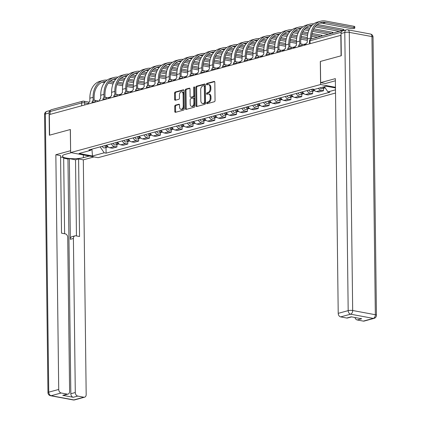 <?xml version="1.0" encoding="UTF-8"?>
<svg xmlns="http://www.w3.org/2000/svg" width="421" height="421" viewBox="0 0 421 421"><rect width="100%" height="100%" fill="white"/><g stroke="black" fill="none" stroke-linecap="round" stroke-linejoin="round"><path stroke-width="0.63" d="M206.622 103.129A0.731 0.468 -79.5 0 0 207.111 103.708L214.378 101.729A1.042 0.668 -79.5 0 0 215.052 100.53L214.826 82.258A1.042 0.668 -79.5 0 0 214.331 81.421A1.042 0.668 -79.5 0 0 214.131 81.432L206.858 83.411A0.731 0.468 -79.5 0 0 206.879 84.831L207.816 84.574A3.336 2.137 -79.5 0 1 208.469 84.542A3.336 2.137 -79.5 0 1 210.047 87.226L210.068 88.747A3.336 2.137 -79.5 0 1 207.916 92.594L206.974 92.852A0.731 0.468 -79.5 0 0 206.995 94.272L207.932 94.015A3.336 2.137 -79.5 0 1 208.584 93.983A3.336 2.137 -79.5 0 1 210.163 96.667L210.184 98.188A3.336 2.137 -79.5 0 1 208.032 102.029L207.09 102.287A0.731 0.468 -79.5 0 0 206.622 103.129M208.584 93.983L209.384 94.13A3.336 2.137 -79.5 0 1 210.963 96.814L210.984 98.335A3.336 2.137 -79.5 0 1 208.832 102.182L207.89 102.435A0.731 0.468 -79.5 0 0 207.485 103.608M214.663 81.653L207.664 83.558A0.731 0.468 -79.5 0 0 207.253 84.726M208.469 84.542L209.269 84.695A3.336 2.137 -79.5 0 1 210.847 87.373L210.868 88.899A3.336 2.137 -79.5 0 1 208.716 92.741L207.779 92.999A0.731 0.468 -79.5 0 0 207.369 94.167M175.394 105.166A1.042 0.668 -79.5 0 0 174.726 106.366L174.789 111.491A1.042 0.668 -79.5 0 0 175.278 112.328A1.042 0.668 -79.5 0 0 175.483 112.318L183.556 110.123A1.042 0.668 -79.5 0 0 184.23 108.918L184.003 90.652A1.042 0.668 -79.5 0 0 183.509 89.815A1.042 0.668 -79.5 0 0 183.309 89.82L175.236 92.02A1.042 0.668 -79.5 0 0 174.562 93.22L174.641 99.414A1.042 0.668 -79.5 0 0 175.131 100.251A1.042 0.668 -79.5 0 0 175.336 100.24L178.788 99.303A1.042 0.668 -79.5 0 0 179.462 98.098L179.425 95.03A2.789 1.789 -79.5 0 1 181.767 91.789A2.789 1.789 -79.5 0 1 183.082 94.036L183.23 106.06A2.789 1.789 -79.5 0 1 180.893 109.297A2.789 1.789 -79.5 0 1 179.572 107.055L179.546 105.05A1.042 0.668 -79.5 0 0 179.051 104.213A1.042 0.668 -79.5 0 0 178.851 104.224L175.394 105.166L176.194 105.313A1.042 0.668 -79.5 0 0 175.525 106.513L175.589 111.639A1.042 0.668 -79.5 0 0 175.752 112.244M340.831 35.227L341.084 55.804L320.313 61.461L320.597 84.516L70.644 152.57L70.365 129.51L49.594 135.167L49.341 114.591L341.042 35.269M196.065 105.697A1.042 0.668 -79.5 0 0 196.56 106.534A1.042 0.668 -79.5 0 0 196.76 106.529L204.832 104.329A1.042 0.668 -79.5 0 0 205.506 103.129L205.285 84.858A1.042 0.668 -79.5 0 0 204.79 84.021A1.042 0.668 -79.5 0 0 204.585 84.032L196.512 86.226A1.042 0.668 -79.5 0 0 195.839 87.431L196.065 105.697L196.865 105.845A1.042 0.668 -79.5 0 0 197.033 106.455M194.197 107.223L186.124 109.423A1.042 0.668 -79.5 0 1 185.919 109.434A1.042 0.668 -79.5 0 1 185.424 108.592L185.203 90.326A1.042 0.668 -79.5 0 1 185.871 89.126L189.329 88.184A1.042 0.668 -79.5 0 1 189.534 88.173A1.042 0.668 -79.5 0 1 190.024 89.01L190.118 96.42A1.042 0.668 -79.5 0 0 190.608 97.262A1.042 0.668 -79.5 0 0 190.813 97.251L193.102 96.625A1.042 0.668 -79.5 0 0 193.776 95.425L193.681 87.71A0.731 0.468 -79.5 0 1 194.639 87.452L194.865 106.024A1.042 0.668 -79.5 0 1 194.197 107.223M70.644 152.57L98.114 157.675L335.526 93.036M50.136 114.375L50.104 111.533A2.126 1.558 -105.2 0 1 51.146 109.781L82.721 101.187A2.126 1.558 74.8 0 0 81.679 102.94L50.104 111.533M317.234 24.45L343.062 29.249A2.442 0.553 -0.7 0 1 343.904 29.659L343.915 30.528L343.173 30.401A2.126 1.558 74.8 0 0 342.641 30.423A2.126 1.558 74.8 0 0 341.689 31.47M313.577 89.215A4.884 3.579 74.8 0 0 316.481 91.541L321.081 90.289A4.884 3.579 -105.2 0 1 318.402 88.326M321.081 90.289L323.523 90.741L323.491 88.294M316.481 91.541L318.923 91.994L323.523 90.741M312.619 91.252L312.65 93.699L310.203 93.246A4.884 3.579 -105.2 0 1 307.104 90.536M302.504 91.789A4.884 3.579 74.8 0 0 305.604 94.499L308.046 94.951L312.65 93.699M301.746 94.215L301.773 96.662L299.331 96.209A4.884 3.579 -105.2 0 1 296.231 93.499M291.632 94.751A4.884 3.579 74.8 0 0 294.732 97.461L297.173 97.914L301.773 96.662M290.874 97.172L290.9 99.624L288.459 99.167A4.884 3.579 -105.2 0 1 285.359 96.462M280.76 97.714A4.884 3.579 74.8 0 0 283.859 100.419L286.301 100.877L290.9 99.624M279.997 100.135L280.028 102.582L277.586 102.129A4.884 3.579 -105.2 0 1 274.487 99.419M269.882 100.672A4.884 3.579 74.8 0 0 272.987 103.382L275.429 103.834L280.028 102.582M269.124 103.092L269.156 105.545L266.714 105.087A4.884 3.579 -105.2 0 1 263.609 102.382M259.01 103.634A4.884 3.579 74.8 0 0 262.109 106.339L264.556 106.797L269.156 105.545M258.252 106.055L258.284 108.502L255.836 108.05A4.884 3.579 -105.2 0 1 252.737 105.339M248.137 106.592A4.884 3.579 74.8 0 0 251.237 109.302L253.679 109.755L258.284 108.502M247.38 109.018L247.406 111.465L244.964 111.012A4.884 3.579 -105.2 0 1 241.865 108.302M237.265 109.555A4.884 3.579 74.8 0 0 240.365 112.265L242.806 112.717L247.406 111.465M236.502 111.975L236.534 114.423L234.092 113.97A4.884 3.579 -105.2 0 1 230.992 111.26M226.393 112.512A4.884 3.579 74.8 0 0 229.492 115.222L231.934 115.675L236.534 114.423M225.63 114.938L225.661 117.385L223.219 116.933A4.884 3.579 -105.2 0 1 220.115 114.223M215.515 115.475A4.884 3.579 74.8 0 0 218.62 118.185L221.062 118.638L225.661 117.385M214.757 117.896L214.789 120.343L212.347 119.89A4.884 3.579 -105.2 0 1 209.242 117.18M204.643 118.433A4.884 3.579 74.8 0 0 207.742 121.143L210.184 121.595L214.789 120.343M203.885 120.859L203.911 123.306L201.47 122.853A4.884 3.579 -105.2 0 1 198.37 120.143M193.771 121.395A4.884 3.579 74.8 0 0 196.87 124.106L199.312 124.558L203.911 123.306M193.013 123.816L193.039 126.268L190.597 125.811A4.884 3.579 -105.2 0 1 187.498 123.106M182.898 124.358A4.884 3.579 74.8 0 0 185.998 127.063L188.44 127.521L193.039 126.268M182.135 126.779L182.167 129.226L179.725 128.773A4.884 3.579 -105.2 0 1 176.625 126.063M172.021 127.316A4.884 3.579 74.8 0 0 175.125 130.026L177.567 130.478L182.167 129.226M171.263 129.736L171.294 132.189L168.853 131.731A4.884 3.579 -105.2 0 1 165.748 129.026M161.148 130.278A4.884 3.579 74.8 0 0 164.248 132.983L166.695 133.441L171.294 132.189M160.39 132.699L160.422 135.146L157.975 134.694A4.884 3.579 -105.2 0 1 154.875 131.983M150.276 133.236A4.884 3.579 74.8 0 0 153.376 135.946L155.817 136.399L160.422 135.146M149.518 135.662L149.544 138.109L147.103 137.656A4.884 3.579 -105.2 0 1 144.003 134.946M139.404 136.199A4.884 3.579 74.8 0 0 142.503 138.909L144.945 139.362L149.544 138.109M138.641 138.62L138.672 141.067L136.23 140.614A4.884 3.579 -105.2 0 1 133.131 137.904M128.531 139.156A4.884 3.579 74.8 0 0 131.631 141.866L134.073 142.319L138.672 141.067M127.768 141.582L127.8 144.029L125.358 143.577A4.884 3.579 -105.2 0 1 122.258 140.867M117.654 142.119A4.884 3.579 74.8 0 0 120.759 144.829L123.2 145.282L127.8 144.029M116.896 144.54L116.927 146.987L114.486 146.534A4.884 3.579 -105.2 0 1 111.381 143.824M106.781 145.077A4.884 3.579 74.8 0 0 109.881 147.787L112.328 148.239L116.927 146.987M100.14 146.887L104.208 152.807L92.499 155.991L79.048 153.491L90.757 150.302L88.873 149.955L312.619 89.036L314.498 89.389L326.207 86.2L335.463 87.921M335.484 89.836L327.954 91.889L324.38 86.694M104.208 152.807L106.092 153.155L329.832 92.236L327.954 91.889M320.597 84.516L335.453 87.279M106.024 147.503L106.092 153.155M90.757 150.302L91.767 149.166M91.915 149.123L92.499 155.991M205.116 84.253L197.312 86.379A1.042 0.668 -79.5 0 0 196.644 87.579L196.865 105.845M204.064 103.113A0.731 0.468 -79.5 0 0 204.532 102.271L204.338 86.237A0.731 0.468 -79.5 0 0 203.848 85.658L202.859 85.926A3.336 2.137 -79.5 0 0 200.706 89.768L200.843 100.73A3.336 2.137 -79.5 0 0 202.422 103.413A3.336 2.137 -79.5 0 0 203.069 103.382L204.864 103.261A0.731 0.468 -79.5 0 0 205.332 102.419L204.532 102.271M204.653 85.805A0.731 0.468 -79.5 0 1 205.138 86.384L205.332 102.419M202.422 103.413L203.222 103.561A3.336 2.137 -79.5 0 0 203.875 103.529L203.069 103.382M204.864 103.261L203.875 103.529M189.86 88.405L186.677 89.273A1.042 0.668 -79.5 0 0 186.003 90.473L186.224 108.744A1.042 0.668 -79.5 0 0 186.392 109.349M191.223 97.325A1.042 0.668 -79.5 0 0 191.413 97.409A1.042 0.668 -79.5 0 0 191.613 97.398L193.907 96.777A1.042 0.668 -79.5 0 0 194.576 95.572L194.481 87.863L193.681 87.71M194.628 87.3A0.731 0.468 -79.5 0 0 194.481 87.863M190.208 104.108A2.789 1.789 -79.5 0 0 191.529 106.35A2.789 1.789 -79.5 0 0 193.87 103.113L193.818 98.877A1.042 0.668 -79.5 0 0 193.323 98.035A1.042 0.668 -79.5 0 0 193.123 98.046L190.829 98.672A1.042 0.668 -79.5 0 0 190.16 99.872L190.208 104.108M191.529 106.35L192.334 106.502A2.789 1.789 -79.5 0 0 194.67 103.261L193.87 103.113M193.323 98.035L194.123 98.188A1.042 0.668 -79.5 0 1 194.618 99.024L194.67 103.261M179.383 104.445L176.194 105.313M180.893 109.297L181.693 109.449A2.789 1.789 -79.5 0 0 184.035 106.208L183.23 106.06M181.767 91.789L182.567 91.941A2.789 1.789 -79.5 0 1 183.888 94.183L184.035 106.208M183.84 90.047L176.036 92.167A1.042 0.668 -79.5 0 0 175.362 93.373L175.441 99.561A1.042 0.668 -79.5 0 0 175.604 100.166M322.67 87.163A2.652 1.947 74.8 0 0 324.628 87.984A2.652 1.947 74.8 0 0 325.107 87.752M320.16 87.847A2.652 1.947 74.8 0 0 322.118 88.668L324.628 87.984M323.854 86.842A2.652 1.947 74.8 0 0 325.044 87.663M310.551 39.232L310.535 38.132A20.492 15.019 -105.2 0 1 320.607 21.234A20.492 15.019 -105.2 0 1 325.749 21.05L353.935 26.291A2.442 0.553 -0.7 0 1 354.777 26.697L354.792 28.039A2.442 0.553 179.3 0 0 353.95 27.633L325.765 22.392A19.113 14.004 74.8 0 0 320.97 22.566A19.113 14.004 74.8 0 0 311.577 38.327L311.582 38.874M319.402 23.134A19.113 14.004 74.8 0 1 322.56 23.266L350.746 28.507A2.442 0.553 179.3 0 0 353.366 28.565A2.442 0.553 179.3 0 0 354.792 28.039M305.904 44.737A2.126 1.363 -79.5 0 1 307.267 42.5L307.33 39.006A20.492 15.019 -105.2 0 1 317.402 22.108L320.607 21.234M312.371 89.105A1.274 0.931 74.8 0 0 312.771 89.505M311.351 89.384A2.652 1.947 74.8 0 0 313.756 90.941A2.652 1.947 74.8 0 0 314.313 90.652M308.846 90.062A2.652 1.947 74.8 0 0 311.245 91.625L313.756 90.941M312.54 89.057A2.652 1.947 74.8 0 0 314.74 90.662M301.499 92.067A1.274 0.931 74.8 0 0 301.899 92.467M300.478 92.341A2.652 1.947 74.8 0 0 302.883 93.904A2.652 1.947 74.8 0 0 303.441 93.609M297.968 93.025A2.652 1.947 74.8 0 0 300.373 94.588L302.883 93.904M301.662 92.02A2.652 1.947 74.8 0 0 303.867 93.62M303.683 44.473A5.362 3.931 -105.2 0 1 304.246 44.258L306.114 43.747M305.583 44.826A5.362 3.931 -105.2 0 1 305.951 44.342M335.374 80.79A11.946 2.71 179.3 0 0 335.263 80.821L325.37 83.516L320.644 82.637L335.348 78.632L338.216 313.345L348.183 310.635L344.788 32.491L341.021 33.517L341.294 55.746L320.381 61.44L320.644 82.637M363.323 321.107L373.29 318.392A3.184 2.337 74.8 0 0 374.085 318.365L364.118 321.081A3.184 2.337 -105.2 0 1 363.323 321.107L357.234 319.976A3.184 2.337 -105.2 0 1 354.95 317.508M351.619 316.887L347.541 317.997A3.184 2.337 -105.2 0 1 346.746 318.029L340.657 316.897A3.184 2.337 -105.2 0 1 338.216 313.345M357.234 319.976L361.697 318.76L351.203 316.813L346.746 318.029M341.021 33.517A3.184 2.337 -105.2 0 1 342.589 30.891L346.351 29.865A3.184 2.337 74.8 0 0 344.788 32.491A3.184 0.721 -0.7 0 1 349.277 32.37L352.677 310.509L375.343 314.724L371.943 36.58L349.277 32.37A3.184 2.042 100.5 0 0 347.772 29.807A3.184 3.184 0 0 0 346.351 29.865M89.31 156.038L83.4 157.649A11.946 2.71 179.3 0 1 70.218 158.564A11.946 2.71 179.3 0 1 62.445 156.123A11.946 2.71 179.3 0 1 65.381 154.302L71.296 152.691M50.32 110.507A3.184 2.337 74.8 0 0 49.11 112.991L49.383 135.225L70.291 129.531L70.623 150.739M70.554 150.729L55.846 154.733L60.571 155.612L61.519 233.16L65.281 233.86A3.184 2.337 74.8 0 1 67.723 237.407L69.602 391.472A3.184 2.337 74.8 0 1 68.039 394.098L63.576 395.308A3.184 2.337 -105.2 0 1 62.776 395.34L73.27 397.287A3.184 2.337 -105.2 0 1 70.828 393.74L67.96 159.027L63.676 158.233M64.602 233.734L63.671 157.591L60.587 157.017M67.96 159.027L69.354 158.649L75.522 159.796L78.59 158.959L83.316 159.838L86.179 394.551A3.184 2.337 74.8 0 1 84.616 397.177A3.184 2.337 74.8 0 1 83.816 397.208L77.732 396.077L73.27 397.287M94.036 156.917L83.316 159.838M55.846 154.733L58.714 389.446A3.184 2.337 74.8 0 0 61.156 392.993L67.239 394.124A3.184 2.337 74.8 0 0 68.039 394.098M70.828 393.74L75.291 392.525L73.407 238.465A3.184 2.337 74.8 0 1 74.975 235.839A3.184 2.337 74.8 0 1 75.775 235.807L79.537 236.507L78.59 158.959M75.291 392.525A3.184 2.337 74.8 0 0 77.732 396.077M73.407 238.465L70.339 239.296L69.354 158.649M70.339 239.296A3.184 2.337 -105.2 0 1 71.907 236.67L74.975 235.839M76.454 235.934L75.522 159.796M312.208 25.181A19.113 14.004 74.8 0 0 310.098 25.528A19.113 14.004 74.8 0 0 300.705 41.284L300.736 43.973M299.699 44.263L299.663 41.095A20.492 15.019 -105.2 0 1 309.735 24.197A20.492 15.019 -105.2 0 1 313.761 23.855M295.032 47.699A2.126 1.363 -79.5 0 1 296.395 45.457L296.458 41.968A20.492 15.019 -105.2 0 1 306.53 25.065L309.735 24.197M339.231 31.349L314.924 26.828M342.436 30.475L316.003 25.56M311.319 26.165A19.113 14.004 74.8 0 0 308.53 26.091M313.698 28.775L332.19 32.212A2.442 0.553 -0.7 0 1 333.027 32.617L333.032 33.038M301.336 28.144A19.113 14.004 74.8 0 0 299.226 28.486A19.113 14.004 74.8 0 0 289.832 44.247L289.864 46.931M288.827 47.22L288.79 44.052A20.492 15.019 -105.2 0 1 298.863 27.154A20.492 15.019 -105.2 0 1 302.888 26.818M284.154 50.657A2.126 1.363 -79.5 0 1 285.522 48.42L285.585 44.926A20.492 15.019 -105.2 0 1 295.658 28.028L298.863 27.154M306.362 27.412L309.982 28.081M328.359 34.306L312.598 31.38M308.74 30.665L304.046 29.791M331.564 33.438L313.113 30.007M309.33 29.302L305.125 28.523M300.447 29.128A19.113 14.004 74.8 0 0 297.658 29.054M290.622 95.025A1.274 0.931 74.8 0 0 291.027 95.425M289.606 95.304A2.652 1.947 74.8 0 0 292.011 96.862A2.652 1.947 74.8 0 0 292.563 96.572M287.096 95.988A2.652 1.947 74.8 0 0 289.501 97.546L292.011 96.862M290.79 94.978A2.652 1.947 74.8 0 0 292.995 96.583M292.811 47.436A5.362 3.931 -105.2 0 1 293.369 47.22L295.242 46.71M289.874 46.989A2.126 1.363 100.5 0 1 290.29 46.968L294.705 47.789A5.362 3.931 -105.2 0 1 295.074 47.299M279.749 97.988A1.274 0.931 74.8 0 0 280.149 98.388M278.734 98.261A2.652 1.947 74.8 0 0 281.133 99.824A2.652 1.947 74.8 0 0 281.691 99.535M276.223 98.946A2.652 1.947 74.8 0 0 278.628 100.508L281.133 99.824M279.918 97.94A2.652 1.947 74.8 0 0 282.123 99.54M281.938 50.394A5.362 3.931 -105.2 0 1 282.496 50.178L284.364 49.667M279.002 49.946A2.126 1.363 100.5 0 1 279.412 49.925L283.828 50.746A5.362 3.931 -105.2 0 1 284.201 50.262M268.877 100.945A1.274 0.931 74.8 0 0 269.277 101.345M267.861 101.224A2.652 1.947 74.8 0 0 270.261 102.787A2.652 1.947 74.8 0 0 270.819 102.492M265.351 101.908A2.652 1.947 74.8 0 0 267.751 103.466L270.261 102.787M269.045 100.903A2.652 1.947 74.8 0 0 271.25 102.503M271.061 53.356A5.362 3.931 -105.2 0 1 271.624 53.141L273.492 52.63M268.13 52.909A2.126 1.363 100.5 0 1 268.54 52.888L272.955 53.709A5.362 3.931 -105.2 0 1 273.329 53.22M312.04 33.448L321.318 35.169A2.442 0.553 -0.7 0 1 322.154 35.58L322.16 35.995M290.458 31.101A19.113 14.004 74.8 0 0 288.353 31.449A19.113 14.004 74.8 0 0 278.955 47.21L278.991 49.894M277.955 50.183L277.918 47.015A20.492 15.019 -105.2 0 1 287.99 30.117A20.492 15.019 -105.2 0 1 292.016 29.775M273.282 53.62A2.126 1.363 -79.5 0 1 274.65 51.378L274.708 47.889A20.492 15.019 -105.2 0 1 284.78 30.991L287.99 30.117M295.489 30.37L299.11 31.043M302.825 31.733L308.083 32.712M317.481 37.269L311.651 36.185M307.546 35.422L301.725 34.338M297.868 33.622L293.174 32.749M320.691 36.395L311.808 34.743M307.783 33.996L302.241 32.964M298.457 32.264L294.253 31.48M289.569 32.085A19.113 14.004 74.8 0 0 286.785 32.012M300.773 39.142L307.251 40.348A2.442 0.553 179.3 0 0 307.346 40.363M279.586 34.064A19.113 14.004 74.8 0 0 277.476 34.406A19.113 14.004 74.8 0 0 268.082 50.167L268.114 52.851M267.082 53.141L267.04 49.973A20.492 15.019 -105.2 0 1 277.113 33.075A20.492 15.019 -105.2 0 1 281.139 32.738M262.409 56.582A2.126 1.363 -79.5 0 1 263.772 54.341L263.835 50.846A20.492 15.019 -105.2 0 1 273.908 33.948L277.113 33.075M284.617 33.333L288.238 34.006M291.953 34.696L297.205 35.669M301.168 36.406L307.351 37.558M296.668 38.379L290.848 37.301M286.996 36.585L282.302 35.711M307.33 38.895L300.936 37.706M296.91 36.959L291.369 35.927M287.585 35.222L283.38 34.443M278.697 35.048A19.113 14.004 74.8 0 0 275.908 34.975M289.901 42.105L296.379 43.31A2.442 0.553 179.3 0 0 296.473 43.326M268.714 37.022A19.113 14.004 74.8 0 0 266.604 37.369A19.113 14.004 74.8 0 0 257.21 53.13L257.242 55.814M256.21 56.104L256.168 52.935A20.492 15.019 -105.2 0 1 266.24 36.038A20.492 15.019 -105.2 0 1 270.266 35.696M251.537 59.54A2.126 1.363 -79.5 0 1 252.9 57.298L252.963 53.809A20.492 15.019 -105.2 0 1 263.036 36.911L266.24 36.038M273.745 36.29L277.36 36.964M281.075 37.653L286.333 38.632M290.295 39.369L296.479 40.516M285.796 41.342L279.976 40.258M276.123 39.542L271.429 38.669M296.458 41.853L290.064 40.669M286.033 39.916L280.491 38.89M276.713 38.185L272.508 37.401M267.824 38.006A19.113 14.004 74.8 0 0 265.035 37.937M258.005 103.908A1.274 0.931 74.8 0 0 258.405 104.308M256.984 104.182A2.652 1.947 74.8 0 0 259.389 105.745A2.652 1.947 74.8 0 0 259.946 105.455M254.479 104.866A2.652 1.947 74.8 0 0 256.878 106.429L259.389 105.745M258.173 103.861A2.652 1.947 74.8 0 0 260.373 105.46M260.189 56.319A5.362 3.931 -105.2 0 1 260.752 56.098L262.62 55.593M262.094 56.667A5.362 3.931 -105.2 0 1 262.457 56.182M279.028 45.068L285.506 46.268A2.442 0.553 179.3 0 0 285.601 46.289M257.841 39.984A19.113 14.004 74.8 0 0 255.731 40.327A19.113 14.004 74.8 0 0 246.338 56.088L246.369 58.772M245.332 59.061L245.296 55.893A20.492 15.019 -105.2 0 1 255.368 38.995A20.492 15.019 -105.2 0 1 259.394 38.658M240.665 62.503A2.126 1.363 -79.5 0 1 242.028 60.261L242.091 56.767A20.492 15.019 -105.2 0 1 252.163 39.869L255.368 38.995M262.867 39.253L266.488 39.927M270.203 40.616L275.46 41.595M279.423 42.326L285.606 43.479M274.924 44.305L269.103 43.221M265.251 42.505L260.557 41.632M285.58 44.815L279.191 43.626M275.16 42.879L269.619 41.847M265.835 41.142L261.63 40.363M256.952 40.969A19.113 14.004 74.8 0 0 254.163 40.895M247.132 106.866A1.274 0.931 74.8 0 0 247.532 107.266M246.111 107.144A2.652 1.947 74.8 0 0 248.516 108.707A2.652 1.947 74.8 0 0 249.074 108.413M243.601 107.829A2.652 1.947 74.8 0 0 246.006 109.392L248.516 108.707M247.295 106.823A2.652 1.947 74.8 0 0 249.5 108.423M249.316 59.277A5.362 3.931 -105.2 0 1 249.879 59.061L251.747 58.551M246.38 58.829A2.126 1.363 100.5 0 1 246.795 58.808L251.211 59.629A5.362 3.931 -105.2 0 1 251.584 59.14M268.156 48.026L274.634 49.231A2.442 0.553 179.3 0 0 274.724 49.246M246.964 42.942A19.113 14.004 74.8 0 0 244.859 43.289A19.113 14.004 74.8 0 0 235.465 59.051L235.497 61.734M234.46 62.024L234.423 58.856A20.492 15.019 -105.2 0 1 244.496 41.958A20.492 15.019 -105.2 0 1 248.522 41.616M229.787 65.46A2.126 1.363 -79.5 0 1 231.155 63.224L231.213 59.729A20.492 15.019 -105.2 0 1 241.286 42.831L244.496 41.958M251.995 42.211L255.615 42.884M259.331 43.573L264.588 44.552M268.545 45.289L274.734 46.442M264.051 47.263L258.231 46.184M254.373 45.463L249.679 44.594M274.708 47.773L268.314 46.589M264.288 45.836L258.747 44.81M254.963 44.105L250.758 43.326M246.075 43.926A19.113 14.004 74.8 0 0 243.291 43.858M236.255 109.828A1.274 0.931 74.8 0 0 236.66 110.228M235.239 110.107A2.652 1.947 74.8 0 0 237.644 111.665A2.652 1.947 74.8 0 0 238.197 111.376M232.729 110.786A2.652 1.947 74.8 0 0 235.134 112.349L237.644 111.665M236.423 109.781A2.652 1.947 74.8 0 0 238.628 111.381M238.444 62.24A5.362 3.931 -105.2 0 1 239.002 62.019L240.875 61.513M235.507 61.787A2.126 1.363 100.5 0 1 235.923 61.771L240.333 62.592A5.362 3.931 -105.2 0 1 240.707 62.103M257.278 50.988L263.757 52.188A2.442 0.553 179.3 0 0 263.851 52.209M236.092 45.905A19.113 14.004 74.8 0 0 233.981 46.247A19.113 14.004 74.8 0 0 224.588 62.008L224.625 64.692M223.588 64.987L223.551 61.819A20.492 15.019 -105.2 0 1 233.623 44.915A20.492 15.019 -105.2 0 1 237.644 44.579M218.915 68.423A2.126 1.363 -79.5 0 1 220.278 66.181L220.341 62.687A20.492 15.019 -105.2 0 1 230.413 45.789L233.623 44.915M241.122 45.173L244.743 45.847M248.458 46.536L253.71 47.515M257.673 48.252L263.862 49.399M253.179 50.225L247.359 49.141M243.501 48.426L238.807 47.552M263.835 50.736L257.442 49.546M253.416 48.799L247.874 47.768M244.091 47.068L239.886 46.284M235.202 46.889A19.113 14.004 74.8 0 0 232.418 46.815M225.382 112.786A1.274 0.931 74.8 0 0 225.782 113.186M224.367 113.065A2.652 1.947 74.8 0 0 226.766 114.628A2.652 1.947 74.8 0 0 227.324 114.333M221.856 113.749A2.652 1.947 74.8 0 0 224.261 115.312L226.766 114.628M225.551 112.744A2.652 1.947 74.8 0 0 227.756 114.344M227.572 65.197A5.362 3.931 -105.2 0 1 228.129 64.981L229.998 64.471M224.635 64.75A2.126 1.363 100.5 0 1 225.046 64.729L229.461 65.55A5.362 3.931 -105.2 0 1 229.834 65.06M246.406 53.946L252.884 55.151A2.442 0.553 179.3 0 0 252.979 55.167M225.219 48.868A19.113 14.004 74.8 0 0 223.109 49.21A19.113 14.004 74.8 0 0 213.715 64.971L213.747 67.655M212.716 67.944L212.673 64.776A20.492 15.019 -105.2 0 1 222.746 47.878A20.492 15.019 -105.2 0 1 226.772 47.541M208.042 71.381A2.126 1.363 -79.5 0 1 209.405 69.144L209.469 65.65A20.492 15.019 -105.2 0 1 219.541 48.752L222.746 47.878M230.25 48.131L233.871 48.804M237.586 49.499L242.838 50.473M246.801 51.209L252.984 52.362M242.301 53.183L236.481 52.104M232.629 51.383L227.935 50.515M252.963 53.699L246.569 52.509M242.543 51.762L236.997 50.73M233.218 50.025L229.013 49.246M224.33 49.852A19.113 14.004 74.8 0 0 221.541 49.778M214.51 115.749A1.274 0.931 74.8 0 0 214.91 116.149M213.494 116.028A2.652 1.947 74.8 0 0 215.894 117.585A2.652 1.947 74.8 0 0 216.452 117.296M210.984 116.706A2.652 1.947 74.8 0 0 213.384 118.269L215.894 117.585M214.678 115.701A2.652 1.947 74.8 0 0 216.878 117.306M216.694 68.16A5.362 3.931 -105.2 0 1 217.257 67.939L219.125 67.434M218.599 68.507A5.362 3.931 -105.2 0 1 218.962 68.023M235.534 56.909L242.012 58.114A2.442 0.553 179.3 0 0 242.107 58.13M214.347 51.825A19.113 14.004 74.8 0 0 212.237 52.172A19.113 14.004 74.8 0 0 202.843 67.928L202.875 70.617M201.838 70.907L201.801 67.739A20.492 15.019 -105.2 0 1 211.874 50.841A20.492 15.019 -105.2 0 1 215.899 50.499M197.17 74.343A2.126 1.363 -79.5 0 1 198.533 72.102L198.596 68.612A20.492 15.019 -105.2 0 1 208.669 51.709L211.874 50.841M219.378 51.094L222.993 51.767M226.709 52.457L231.966 53.435M235.928 54.172L242.112 55.319M231.429 56.146L225.609 55.062M221.756 54.346L217.062 53.472M242.086 56.656L235.697 55.467M231.666 54.719L226.124 53.688M222.346 52.988L218.141 52.204M213.458 52.809A19.113 14.004 74.8 0 0 210.668 52.736M203.638 118.711A1.274 0.931 74.8 0 0 204.038 119.111M202.617 118.985A2.652 1.947 74.8 0 0 205.022 120.548A2.652 1.947 74.8 0 0 205.58 120.253M200.107 119.669A2.652 1.947 74.8 0 0 202.512 121.232L205.022 120.548M203.801 118.664A2.652 1.947 74.8 0 0 206.006 120.264M205.822 71.117A5.362 3.931 -105.2 0 1 206.385 70.902L208.253 70.391M202.885 70.67A2.126 1.363 100.5 0 1 203.301 70.649L207.716 71.47A5.362 3.931 -105.2 0 1 208.09 70.986M224.661 59.866L231.14 61.071A2.442 0.553 179.3 0 0 231.234 61.087M203.475 54.788A19.113 14.004 74.8 0 0 201.364 55.13A19.113 14.004 74.8 0 0 191.971 70.891L192.002 73.575M190.966 73.864L190.929 70.696A20.492 15.019 -105.2 0 1 201.001 53.799A20.492 15.019 -105.2 0 1 205.027 53.462M186.292 77.301A2.126 1.363 -79.5 0 1 187.661 75.064L187.724 71.57A20.492 15.019 -105.2 0 1 197.796 54.672L201.001 53.799M208.5 54.056L212.121 54.725M215.836 55.419L221.093 56.393M225.056 57.13L231.24 58.282M220.557 59.103L214.736 58.024M210.884 57.309L206.185 56.435M231.213 59.619L224.825 58.43M220.793 57.682L215.252 56.651M211.468 55.946L207.264 55.167M202.585 55.772A19.113 14.004 74.8 0 0 199.796 55.698M192.76 121.669A1.274 0.931 74.8 0 0 193.165 122.069M191.744 121.948A2.652 1.947 74.8 0 0 194.149 123.511A2.652 1.947 74.8 0 0 194.702 123.216M189.234 122.632A2.652 1.947 74.8 0 0 191.639 124.19L194.149 123.511M192.929 121.622A2.652 1.947 74.8 0 0 195.133 123.227M194.949 74.08A5.362 3.931 -105.2 0 1 195.507 73.864L197.381 73.354M192.013 73.633A2.126 1.363 100.5 0 1 192.429 73.612L196.844 74.433A5.362 3.931 -105.2 0 1 197.217 73.943M213.789 62.829L220.267 64.034A2.442 0.553 179.3 0 0 220.357 64.05M192.597 57.745A19.113 14.004 74.8 0 0 190.492 58.093A19.113 14.004 74.8 0 0 181.093 73.854L181.13 76.538M180.093 76.827L180.056 73.659A20.492 15.019 -105.2 0 1 190.129 56.761A20.492 15.019 -105.2 0 1 194.155 56.419M175.42 80.264A2.126 1.363 -79.5 0 1 176.788 78.022L176.846 74.533A20.492 15.019 -105.2 0 1 186.919 57.635L190.129 56.761M197.628 57.014L201.249 57.688M204.964 58.377L210.221 59.356M214.178 60.092L220.367 61.24M209.684 62.066L203.864 60.982M200.007 60.266L195.312 59.393M220.341 62.576L213.947 61.387M209.921 60.64L204.38 59.608M200.596 58.908L196.391 58.124M191.708 58.729A19.113 14.004 74.8 0 0 188.924 58.656M181.888 124.632A1.274 0.931 74.8 0 0 182.288 125.032M180.872 124.905A2.652 1.947 74.8 0 0 183.272 126.468A2.652 1.947 74.8 0 0 183.83 126.179M178.362 125.59A2.652 1.947 74.8 0 0 180.767 127.153L183.272 126.468M182.056 124.584A2.652 1.947 74.8 0 0 184.261 126.184M184.077 77.038A5.362 3.931 -105.2 0 1 184.635 76.822L186.503 76.312M181.141 76.59A2.126 1.363 100.5 0 1 181.551 76.569L185.966 77.39A5.362 3.931 -105.2 0 1 186.34 76.906M202.911 65.787L209.39 66.992A2.442 0.553 179.3 0 0 209.484 67.007M181.725 60.708A19.113 14.004 74.8 0 0 179.614 61.05A19.113 14.004 74.8 0 0 170.221 76.811L170.252 79.495M169.221 79.785L169.179 76.617A20.492 15.019 -105.2 0 1 179.251 59.719A20.492 15.019 -105.2 0 1 183.277 59.382M164.548 83.226A2.126 1.363 -79.5 0 1 165.911 80.985L165.974 77.49A20.492 15.019 -105.2 0 1 176.046 60.592L179.251 59.719M186.756 59.977L190.376 60.65M194.092 61.34L199.344 62.313M203.306 63.05L209.49 64.203M198.807 65.023L192.986 63.945M189.134 63.229L184.44 62.355M209.469 65.539L203.075 64.35M199.049 63.603L193.507 62.571M189.724 61.866L185.519 61.087M180.835 61.692A19.113 14.004 74.8 0 0 178.046 61.619M171.015 127.589A1.274 0.931 74.8 0 0 171.415 127.989M170 127.868A2.652 1.947 74.8 0 0 172.4 129.431A2.652 1.947 74.8 0 0 172.957 129.136M167.49 128.552A2.652 1.947 74.8 0 0 169.889 130.11L172.4 129.431M171.184 127.547A2.652 1.947 74.8 0 0 173.389 129.147M173.199 80.001A5.362 3.931 -105.2 0 1 173.762 79.785L175.631 79.274M175.104 80.348A5.362 3.931 -105.2 0 1 175.468 79.864M192.039 68.749L198.517 69.954A2.442 0.553 179.3 0 0 198.612 69.97M170.852 63.666A19.113 14.004 74.8 0 0 168.742 64.013A19.113 14.004 74.8 0 0 159.349 79.774L159.38 82.458M158.349 82.748L158.307 79.58A20.492 15.019 -105.2 0 1 168.379 62.682A20.492 15.019 -105.2 0 1 172.405 62.34M153.676 86.184A2.126 1.363 -79.5 0 1 155.039 83.942L155.102 80.453A20.492 15.019 -105.2 0 1 165.174 63.555L168.379 62.682M175.883 62.934L179.504 63.608M183.214 64.297L188.471 65.276M192.434 66.013L198.617 67.16M187.934 67.986L182.114 66.902M178.262 66.186L173.568 65.313M198.596 68.497L192.202 67.313M188.171 66.56L182.63 65.534M178.851 64.829L174.647 64.045M169.963 64.65A19.113 14.004 74.8 0 0 167.174 64.581M160.143 130.552A1.274 0.931 74.8 0 0 160.543 130.952M159.122 130.826A2.652 1.947 74.8 0 0 161.527 132.389A2.652 1.947 74.8 0 0 162.085 132.099M156.617 131.51A2.652 1.947 74.8 0 0 159.017 133.073L161.527 132.389M160.312 130.505A2.652 1.947 74.8 0 0 162.511 132.105M162.327 82.963A5.362 3.931 -105.2 0 1 162.89 82.742L164.758 82.237M164.232 83.311A5.362 3.931 -105.2 0 1 164.595 82.826M181.167 71.712L187.645 72.912A2.442 0.553 179.3 0 0 187.74 72.933M159.98 66.629A19.113 14.004 74.8 0 0 157.87 66.971A19.113 14.004 74.8 0 0 148.476 82.732L148.508 85.416M147.471 85.71L147.434 82.537A20.492 15.019 -105.2 0 1 157.507 65.639A20.492 15.019 -105.2 0 1 161.532 65.302M142.803 89.147A2.126 1.363 -79.5 0 1 144.166 86.905L144.229 83.411A20.492 15.019 -105.2 0 1 154.302 66.513L157.507 65.639M165.006 65.897L168.626 66.571M172.342 67.26L177.599 68.239M181.562 68.97L187.745 70.123M177.062 70.949L171.242 69.865M167.39 69.149L162.695 68.276M187.719 71.459L181.33 70.27M177.299 69.523L171.757 68.491M167.974 67.786L163.774 67.007M159.091 67.613A19.113 14.004 74.8 0 0 156.302 67.539M149.271 133.51A1.274 0.931 74.8 0 0 149.671 133.91M148.25 133.789A2.652 1.947 74.8 0 0 150.655 135.351A2.652 1.947 74.8 0 0 151.213 135.057M145.74 134.473A2.652 1.947 74.8 0 0 148.145 136.036L150.655 135.351M149.434 133.468A2.652 1.947 74.8 0 0 151.639 135.067M151.455 85.921A5.362 3.931 -105.2 0 1 152.018 85.705L153.886 85.195M148.518 85.474A2.126 1.363 100.5 0 1 148.934 85.452L153.349 86.273A5.362 3.931 -105.2 0 1 153.723 85.784M170.294 74.67L176.773 75.875A2.442 0.553 179.3 0 0 176.867 75.891M149.108 69.586A19.113 14.004 74.8 0 0 146.997 69.933A19.113 14.004 74.8 0 0 137.604 85.695L137.635 88.378M136.599 88.668L136.562 85.5A20.492 15.019 -105.2 0 1 146.634 68.602A20.492 15.019 -105.2 0 1 150.66 68.26M131.926 92.104A2.126 1.363 -79.5 0 1 133.294 89.868L133.352 86.373A20.492 15.019 -105.2 0 1 143.429 69.476L146.634 68.602M154.133 68.855L157.754 69.528M161.469 70.218L166.727 71.196M170.684 71.933L176.873 73.086M166.19 73.907L160.369 72.828M156.512 72.107L151.818 71.238M176.846 74.417L170.452 73.233M166.427 72.48L160.885 71.454M157.101 70.749L152.897 69.97M148.213 70.57A19.113 14.004 74.8 0 0 145.429 70.502M138.393 136.472A1.274 0.931 74.8 0 0 138.798 136.872M137.378 136.751A2.652 1.947 74.8 0 0 139.783 138.309A2.652 1.947 74.8 0 0 140.335 138.02M134.867 137.43A2.652 1.947 74.8 0 0 137.272 138.993L139.783 138.309M138.562 136.425A2.652 1.947 74.8 0 0 140.767 138.025M140.582 88.884A5.362 3.931 -105.2 0 1 141.14 88.663L143.014 88.157M137.646 88.431A2.126 1.363 100.5 0 1 138.062 88.415L142.472 89.236A5.362 3.931 -105.2 0 1 142.845 88.747M159.422 77.632L165.895 78.838A2.442 0.553 179.3 0 0 165.99 78.853M138.23 72.549A19.113 14.004 74.8 0 0 136.12 72.896A19.113 14.004 74.8 0 0 126.726 88.652L126.763 91.336M125.726 91.631L125.69 88.463A20.492 15.019 -105.2 0 1 135.762 71.559A20.492 15.019 -105.2 0 1 139.783 71.223M121.053 95.067A2.126 1.363 -79.5 0 1 122.416 92.825L122.479 89.331A20.492 15.019 -105.2 0 1 132.552 72.433L135.762 71.559M143.261 71.817L146.882 72.491M150.597 73.18L155.854 74.159M159.812 74.896L166 76.043M155.317 76.869L149.497 75.785M145.64 75.07L140.946 74.196M165.974 77.38L159.58 76.19M155.554 75.443L150.013 74.412M146.229 73.712L142.024 72.928M137.341 73.533A19.113 14.004 74.8 0 0 134.557 73.459M127.521 139.43A1.274 0.931 74.8 0 0 127.921 139.83M126.505 139.709A2.652 1.947 74.8 0 0 128.905 141.272A2.652 1.947 74.8 0 0 129.463 140.977M123.995 140.393A2.652 1.947 74.8 0 0 126.4 141.956L128.905 141.272M127.689 139.388A2.652 1.947 74.8 0 0 129.894 140.988M129.71 91.841A5.362 3.931 -105.2 0 1 130.268 91.625L132.136 91.115M131.61 92.194A5.362 3.931 -105.2 0 1 131.973 91.704M148.545 80.59L155.023 81.795A2.442 0.553 179.3 0 0 155.117 81.811M127.358 75.512A19.113 14.004 74.8 0 0 125.248 75.854A19.113 14.004 74.8 0 0 115.854 91.615L115.886 94.299M114.854 94.588L114.812 91.42A20.492 15.019 -105.2 0 1 124.884 74.522A20.492 15.019 -105.2 0 1 128.91 74.185M110.181 98.025A2.126 1.363 -79.5 0 1 111.544 95.788L111.607 92.294A20.492 15.019 -105.2 0 1 121.68 75.396L124.884 74.522M132.389 74.775L136.009 75.448M139.725 76.143L144.977 77.117M148.939 77.853L155.123 79.006M144.44 79.827L138.62 78.748M134.767 78.032L130.073 77.159M155.102 80.343L148.708 79.153M144.682 78.406L139.135 77.375M135.357 76.669L131.152 75.891M126.468 76.496A19.113 14.004 74.8 0 0 123.679 76.422M116.649 142.393A1.274 0.931 74.8 0 0 117.049 142.793M115.633 142.672A2.652 1.947 74.8 0 0 118.033 144.229A2.652 1.947 74.8 0 0 118.59 143.94M113.123 143.35A2.652 1.947 74.8 0 0 115.522 144.913L118.033 144.229M116.817 142.345A2.652 1.947 74.8 0 0 119.017 143.95M118.833 94.804A5.362 3.931 -105.2 0 1 119.396 94.583L121.264 94.078M120.738 95.151A5.362 3.931 -105.2 0 1 121.101 94.667M137.672 83.553L144.15 84.758A2.442 0.553 179.3 0 0 144.245 84.774M116.485 78.469A19.113 14.004 74.8 0 0 114.375 78.816A19.113 14.004 74.8 0 0 104.982 94.572L105.013 97.262M103.976 97.551L103.94 94.383A20.492 15.019 -105.2 0 1 114.012 77.485A20.492 15.019 -105.2 0 1 118.038 77.143M99.309 100.987A2.126 1.363 -79.5 0 1 100.672 98.746L100.735 95.257A20.492 15.019 -105.2 0 1 110.807 78.353L114.012 77.485M121.516 77.738L125.132 78.411M128.847 79.101L134.104 80.079M138.067 80.816L144.25 81.963M133.568 82.79L127.747 81.706M123.895 80.99L119.201 80.116M144.224 83.3L137.835 82.111M133.804 81.364L128.263 80.332M124.484 79.632L120.28 78.848M115.596 79.453A19.113 14.004 74.8 0 0 112.807 79.38M105.776 145.356A1.274 0.931 74.8 0 0 106.176 145.755M104.755 145.629A2.652 1.947 74.8 0 0 107.16 147.192A2.652 1.947 74.8 0 0 107.718 146.897M102.25 146.313A2.652 1.947 74.8 0 0 104.65 147.876L107.16 147.192M105.945 145.308A2.652 1.947 74.8 0 0 108.144 146.908M107.96 97.761A5.362 3.931 -105.2 0 1 108.523 97.546L110.391 97.035M105.024 97.314A2.126 1.363 100.5 0 1 105.439 97.293L109.855 98.114A5.362 3.931 -105.2 0 1 110.228 97.63M126.8 86.51L133.278 87.715A2.442 0.553 179.3 0 0 133.373 87.731M105.613 81.432A19.113 14.004 74.8 0 0 103.503 81.774A19.113 14.004 74.8 0 0 94.109 97.535L94.141 100.219M93.104 100.508L93.067 97.34A20.492 15.019 -105.2 0 1 103.14 80.443A20.492 15.019 -105.2 0 1 107.166 80.106M88.436 103.945A2.126 1.363 -79.5 0 1 89.799 101.708L89.862 98.214A20.492 15.019 -105.2 0 1 99.935 81.316L103.14 80.443M110.639 80.7L114.259 81.369M117.975 82.063L123.232 83.037M127.195 83.774L133.378 84.926M122.695 85.747L116.875 84.668M113.023 83.953L108.323 83.079M133.352 86.263L126.963 85.074M122.932 84.326L117.391 83.295M113.607 82.59L109.402 81.811M104.724 82.416A19.113 14.004 74.8 0 0 101.935 82.342M88.478 103.561L84.674 102.856A2.126 0.484 179.3 0 0 81.679 102.94L81.711 105.776M84.7 104.966L84.674 102.856A2.126 1.363 100.5 0 0 83.668 101.145A2.126 2.126 0 0 0 82.721 101.187A2.126 1.558 74.8 0 1 83.253 101.166A2.126 1.363 100.5 0 1 83.668 101.145L89.115 102.161M120.759 144.829L125.358 143.577M131.631 141.866L136.23 140.614M142.503 138.909L147.103 137.656M153.376 135.946L157.975 134.694M164.248 132.983L168.853 131.731M175.125 130.026L179.725 128.773M185.998 127.063L190.597 125.811M196.87 124.106L201.47 122.853M207.742 121.143L212.347 119.89M218.62 118.185L223.219 116.933M229.492 115.222L234.092 113.97M240.365 112.265L244.964 111.012M251.237 109.302L255.836 108.05M262.109 106.339L266.714 105.087M272.987 103.382L277.586 102.129M283.859 100.419L288.459 99.167M294.732 97.461L299.331 96.209M305.604 94.499L310.203 93.246M109.881 147.787L114.486 146.534M95.662 101.982L95.572 101.961A2.126 0.484 179.3 0 0 93.294 101.914A2.126 0.484 179.3 0 0 92.057 102.371L92.062 102.961M95.572 102.003L95.572 101.961A2.126 1.363 100.5 0 0 94.567 100.256A2.126 2.126 0 0 0 92.057 102.371M106.534 99.019L106.445 99.003A2.126 0.484 179.3 0 0 104.171 98.956A2.126 0.484 179.3 0 0 102.929 99.409L102.934 99.998M106.445 99.046L106.445 99.003A2.126 1.363 100.5 0 0 105.439 97.293A2.126 2.126 0 0 0 102.929 99.409M117.406 96.056L117.317 96.041A2.126 0.484 179.3 0 0 115.044 95.993A2.126 0.484 179.3 0 0 113.802 96.446L113.807 97.041M117.317 96.083L117.317 96.041A2.126 1.363 100.5 0 0 116.312 94.336A2.126 2.126 0 0 0 113.802 96.446M128.279 93.099L128.195 93.083A2.126 0.484 179.3 0 0 125.916 93.036A2.126 0.484 179.3 0 0 124.674 93.488L124.684 94.078M128.195 93.12L128.195 93.083A2.126 1.363 100.5 0 0 127.184 91.373A2.126 2.126 0 0 0 124.674 93.488M139.156 90.136L139.067 90.12A2.126 0.484 179.3 0 0 136.788 90.073A2.126 0.484 179.3 0 0 135.546 90.526L135.557 91.12M139.067 90.162L139.067 90.12A2.126 1.363 100.5 0 0 138.062 88.415A2.126 2.126 0 0 0 135.546 90.526M150.029 87.179L149.939 87.163A2.126 0.484 179.3 0 0 147.66 87.11A2.126 0.484 179.3 0 0 146.424 87.568L146.429 88.157M149.939 87.2L149.939 87.163A2.126 1.363 100.5 0 0 148.934 85.452A2.126 2.126 0 0 0 146.424 87.568M160.901 84.216L160.811 84.2A2.126 0.484 179.3 0 0 158.538 84.153A2.126 0.484 179.3 0 0 157.296 84.605L157.301 85.195M160.811 84.242L160.811 84.2A2.126 1.363 100.5 0 0 159.806 82.495A2.126 2.126 0 0 0 157.296 84.605M171.773 81.258L171.684 81.242A2.126 0.484 179.3 0 0 169.41 81.19A2.126 0.484 179.3 0 0 168.168 81.648L168.174 82.237M171.689 81.279L171.684 81.242A2.126 1.363 100.5 0 0 170.679 79.532A2.126 2.126 0 0 0 168.168 81.648M182.646 78.295L182.561 78.28A2.126 0.484 179.3 0 0 180.283 78.232A2.126 0.484 179.3 0 0 179.041 78.685L179.051 79.274M182.561 78.322L182.561 78.28A2.126 1.363 100.5 0 0 181.551 76.569A2.126 2.126 0 0 0 179.041 78.685M193.523 75.338L193.434 75.317A2.126 0.484 179.3 0 0 191.155 75.27A2.126 0.484 179.3 0 0 189.913 75.722L189.924 76.317M193.434 75.359L193.434 75.317A2.126 1.363 100.5 0 0 192.429 73.612A2.126 2.126 0 0 0 189.913 75.722M204.395 72.375L204.306 72.359A2.126 0.484 179.3 0 0 202.027 72.312A2.126 0.484 179.3 0 0 200.791 72.765L200.796 73.354M204.306 72.401L204.306 72.359A2.126 1.363 100.5 0 0 203.301 70.649A2.126 2.126 0 0 0 200.791 72.765M215.268 69.412L215.178 69.397A2.126 0.484 179.3 0 0 212.905 69.349A2.126 0.484 179.3 0 0 211.663 69.802L211.668 70.396M215.178 69.439L215.178 69.397A2.126 1.363 100.5 0 0 214.173 67.692A2.126 2.126 0 0 0 211.663 69.802M226.14 66.455L226.056 66.439A2.126 0.484 179.3 0 0 223.777 66.392A2.126 0.484 179.3 0 0 222.535 66.844L222.546 67.434M226.056 66.476L226.056 66.439A2.126 1.363 100.5 0 0 225.046 64.729A2.126 2.126 0 0 0 222.535 66.844M237.018 63.492L236.928 63.476A2.126 0.484 179.3 0 0 234.65 63.429A2.126 0.484 179.3 0 0 233.408 63.881L233.418 64.476M236.928 63.518L236.928 63.476A2.126 1.363 100.5 0 0 235.923 61.771A2.126 2.126 0 0 0 233.408 63.881M247.89 60.535L247.801 60.519A2.126 0.484 179.3 0 0 245.522 60.466A2.126 0.484 179.3 0 0 244.285 60.924L244.291 61.513M247.801 60.556L247.801 60.519A2.126 1.363 100.5 0 0 246.795 58.808A2.126 2.126 0 0 0 244.285 60.924M258.762 57.572L258.673 57.556A2.126 0.484 179.3 0 0 256.4 57.509A2.126 0.484 179.3 0 0 255.158 57.961L255.163 58.551M258.673 57.598L258.673 57.556A2.126 1.363 100.5 0 0 257.668 55.851A2.126 2.126 0 0 0 255.158 57.961M269.635 54.614L269.545 54.598A2.126 0.484 179.3 0 0 267.272 54.546A2.126 0.484 179.3 0 0 266.03 55.004L266.035 55.593M269.545 54.635L269.545 54.598A2.126 1.363 100.5 0 0 268.54 52.888A2.126 2.126 0 0 0 266.03 55.004M280.507 51.651L280.423 51.636A2.126 0.484 179.3 0 0 278.144 51.588A2.126 0.484 179.3 0 0 276.902 52.041L276.913 52.63M280.423 51.678L280.423 51.636A2.126 1.363 100.5 0 0 279.412 49.925A2.126 2.126 0 0 0 276.902 52.041M291.385 48.694L291.295 48.673A2.126 0.484 179.3 0 0 289.017 48.626A2.126 0.484 179.3 0 0 287.775 49.078L287.785 49.673M291.295 48.715L291.295 48.673A2.126 1.363 100.5 0 0 290.29 46.968A2.126 2.126 0 0 0 287.775 49.078M302.257 45.731L302.167 45.715A2.126 0.484 179.3 0 0 299.889 45.668A2.126 0.484 179.3 0 0 298.652 46.121L298.657 46.71M302.167 45.757L302.167 45.715A2.126 1.363 100.5 0 0 301.162 44.005A2.126 2.126 0 0 0 298.652 46.121M300.747 44.026A2.126 1.363 100.5 0 1 301.162 44.005L305.578 44.826M257.252 55.867A2.126 1.363 100.5 0 1 257.668 55.851L262.083 56.667M213.763 67.707A2.126 1.363 100.5 0 1 214.173 67.692L218.588 68.512M170.268 79.553A2.126 1.363 100.5 0 1 170.679 79.532L175.094 80.353M159.396 82.511A2.126 1.363 100.5 0 1 159.806 82.495L164.222 83.311M126.774 91.394A2.126 1.363 100.5 0 1 127.184 91.373L131.599 92.194M115.901 94.357A2.126 1.363 100.5 0 1 116.312 94.336L120.727 95.157M94.151 100.277A2.126 1.363 100.5 0 1 94.567 100.256L98.982 101.077M341.22 32.275L310.019 40.769A2.126 0.484 179.3 0 0 309.498 41.09L309.53 43.752M310.056 43.605L310.019 40.769A2.126 1.558 74.8 0 1 311.066 39.016A2.126 2.126 0 0 0 309.498 41.09M208.832 102.182L208.032 102.029M210.984 98.335L210.184 98.188M210.963 96.814L210.163 96.667M207.779 92.999L206.974 92.852M208.716 92.741L207.916 92.594M210.868 88.899L210.068 88.747M210.847 87.373L210.047 87.226M207.664 83.558L206.858 83.411M214.521 81.506L214.131 81.432M207.89 102.435L207.09 102.287M196.644 87.579L195.839 87.431M197.312 86.379L196.512 86.226M204.974 84.1L204.585 84.032M205.138 86.384L204.338 86.237M186.224 108.744L185.424 108.592M186.003 90.473L185.203 90.326M186.677 89.273L185.871 89.126M189.718 88.257L189.329 88.184M191.613 97.398L190.813 97.251M193.907 96.777L193.102 96.625M194.576 95.572L193.776 95.425M194.618 99.024L193.818 98.877M179.241 104.297L178.851 104.224M183.888 94.183L183.082 94.036M175.441 99.561L174.641 99.414M175.362 93.373L174.562 93.22M176.036 92.167L175.236 92.02M183.698 89.894L183.309 89.82M175.589 111.639L174.789 111.491M175.525 106.513L174.726 106.366M353.95 27.633L353.935 26.291M307.33 39.006L310.535 38.132M322.56 23.266L325.765 22.392M374.085 318.365A3.184 3.184 0 0 0 376.437 315.255A3.184 0.721 -0.7 0 0 375.343 314.724A3.184 2.042 100.5 0 1 373.29 318.392L350.625 314.182L340.657 316.897M350.625 314.182A3.184 2.042 -79.5 0 0 352.677 310.509A3.184 0.721 -0.7 0 0 348.183 310.635A3.184 2.337 74.8 0 0 350.625 314.182M370.433 34.022A3.184 2.042 -79.5 0 1 371.943 36.58A3.184 0.721 -0.7 0 1 373.038 37.111A3.184 3.184 0 0 0 370.433 34.022L347.772 29.807M62.776 395.34L67.239 394.124M61.156 392.993L51.188 395.708L73.849 399.918L83.816 397.208M49.11 112.991L45.347 114.017L48.747 392.162L58.714 389.446M83.363 154.933L83.4 157.649M51.188 395.708A3.184 2.337 -105.2 0 1 48.747 392.162A3.184 0.721 -0.7 0 0 47.962 392.646A3.184 3.184 0 0 0 50.567 395.735A3.184 2.042 -79.5 0 0 51.188 395.708M73.849 399.918A3.184 2.042 100.5 0 1 73.228 399.95A3.184 3.184 0 0 0 74.649 399.892A3.184 2.337 -105.2 0 1 73.849 399.918M47.962 392.646L44.563 114.501A3.184 0.721 -0.7 0 1 45.347 114.017A3.184 2.337 -105.2 0 1 46.915 111.391L50.346 110.455M343.078 30.386L343.062 29.249M296.458 41.968L299.663 41.095M332.201 33.264L332.19 32.212M285.585 44.926L288.79 44.052M321.328 36.222L321.318 35.169M274.708 47.889L277.918 47.015M263.835 50.846L267.04 49.973M252.963 53.809L256.168 52.935M242.091 56.767L245.296 55.893M231.213 59.729L234.423 58.856M220.341 62.687L223.551 61.819M209.469 65.65L212.673 64.776M198.596 68.612L201.801 67.739M187.724 71.57L190.929 70.696M176.846 74.533L180.056 73.659M165.974 77.49L169.179 76.617M155.102 80.453L158.307 79.58M144.229 83.411L147.434 82.537M133.352 86.373L136.562 85.5M122.479 89.331L125.69 88.463M111.607 92.294L114.812 91.42M100.735 95.257L103.94 94.383M89.862 98.214L93.067 97.34M311.066 39.016L342.641 30.423M204.795 85.8L203.99 85.647M191.413 97.409L190.608 97.262M376.437 315.255L373.038 37.111M50.567 395.735L73.228 399.95M74.649 399.892L84.616 397.177M46.915 111.391A3.184 3.184 0 0 0 44.563 114.501"/></g></svg>
